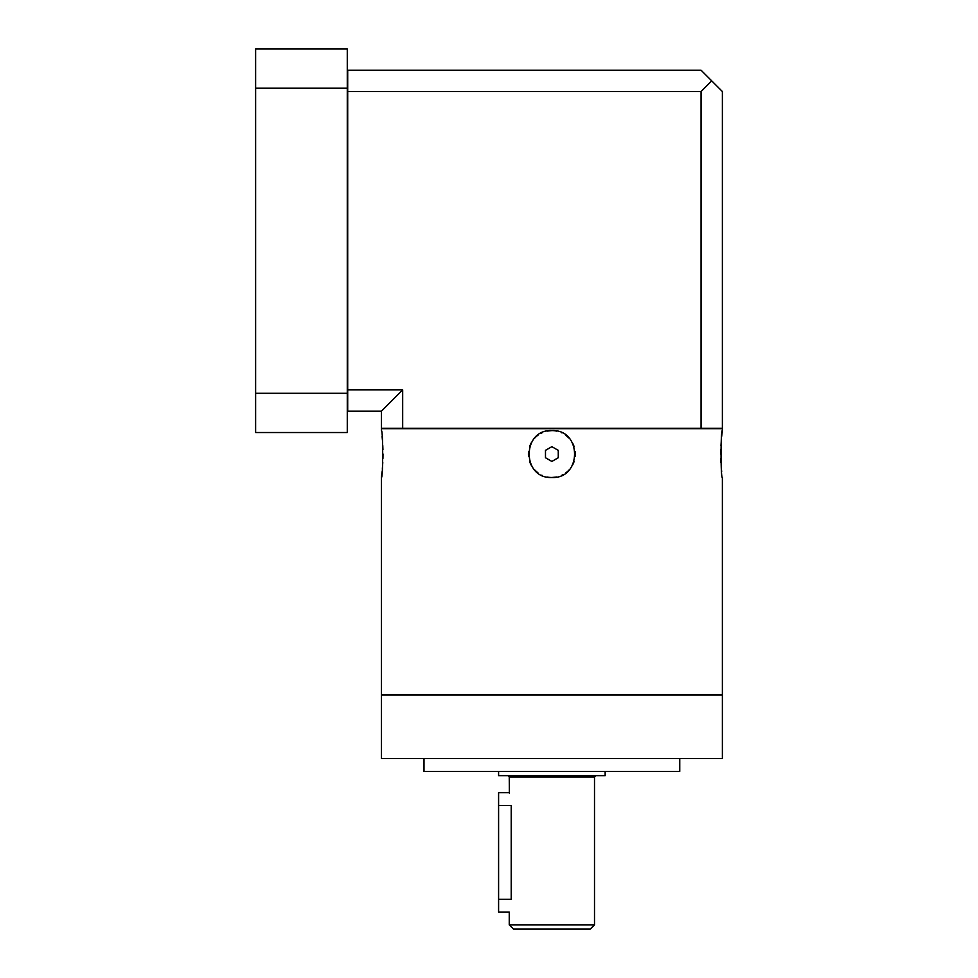 <?xml version="1.0" encoding="UTF-8"?>
<svg xmlns="http://www.w3.org/2000/svg" width="978" height="978" viewBox="0 0 978 978"><rect width="100%" height="100%" fill="white"/><g stroke="black" fill="none" stroke-linecap="round" stroke-linejoin="round"><path stroke-width="1.47" d="M509.245 924.833L513.511 929.1L590.235 929.1L594.502 924.833L509.245 924.833L509.245 912.058L498.597 912.046L498.597 792.706L509.245 792.706M498.597 805.493L511.213 805.493C509.061 788.989 509.061 788.989 511.213 805.493C509.061 788.989 509.061 788.989 511.213 805.493L511.213 899.259C509.061 915.763 509.061 915.763 511.213 899.259C509.061 915.763 509.061 915.763 511.213 899.259L498.597 899.259M594.502 924.833L594.502 776.935L509.245 776.935L509.355 793.06M605.15 771.385L605.15 775.652L498.597 775.652L498.597 771.385M679.747 758.598L679.747 771.385L424 771.385L424 758.598M381.371 758.598L722.375 758.598L722.375 695.089L381.371 695.089L381.371 758.598M381.371 477.496L381.371 694.661L722.375 694.661L722.375 477.496C720.578 478.804 720.652 428.731 722.375 430.601L722.375 428.682L381.371 428.682L381.371 430.601C383.156 429.232 383.095 479.269 381.371 477.496L382.068 471.738M382.374 468.572L382.777 462.545M382.936 458.45L382.997 454M382.936 449.635L382.777 445.565M382.361 439.452L382.08 436.42M722.375 430.601L721.666 436.42M721.385 439.464L720.969 445.565M720.81 449.635L720.749 454M720.81 458.45L720.969 462.533M721.373 468.584L721.666 471.689M547.008 431.115A23.448 23.448 0 0 1 551.873 430.601C582.118 429.122 582.093 478.988 551.873 477.496C521.629 478.976 521.653 429.11 551.873 430.601L547.081 431.102M541.164 433.193A23.448 23.448 0 0 1 542.35 432.631L541.726 432.912M528.56 456.494A23.448 23.448 0 0 1 528.56 451.591L528.511 452.056M528.426 454.232L528.499 455.87M531.567 465.772A23.448 23.448 0 0 1 529.575 461.31L531.519 465.687M538.096 473.022A23.448 23.448 0 0 1 534.465 469.746L538.071 472.997M547.008 476.983A23.448 23.448 0 0 0 551.873 477.496L556.665 476.995M562.582 474.905A23.448 23.448 0 0 1 561.396 475.467L562.02 475.186M574.159 461.31A23.448 23.448 0 0 1 572.167 465.785L572.216 465.711M575.186 451.604A23.448 23.448 0 0 1 575.186 456.506L575.235 456.041M575.321 453.853L575.247 452.227M572.167 442.325A23.448 23.448 0 0 1 574.159 446.787L572.216 442.398M569.282 438.34L565.675 435.1A23.448 23.448 0 0 1 569.282 438.352M542.35 475.467A23.448 23.448 0 0 1 541.726 475.186M529.587 446.775A23.448 23.448 0 0 1 531.58 442.313M534.465 438.34A23.448 23.448 0 0 1 538.108 435.076M551.873 477.496A23.448 23.448 0 0 0 556.739 476.983M565.639 473.022A23.448 23.448 0 0 0 569.282 469.758M562.02 432.912A23.448 23.448 0 0 0 561.396 432.631M556.739 431.115A23.448 23.448 0 0 0 551.873 430.601M558.267 450.357L551.873 446.665L545.479 450.357L545.479 457.741L551.873 461.433L558.267 457.741L558.267 450.357M402.679 428.254L381.371 428.254L381.371 411.212L402.679 389.892L402.679 428.254L722.375 428.254L722.375 91.529L701.055 70.208L347.703 70.208L347.703 91.529L701.055 91.529L701.055 428.254M701.055 91.529L711.715 80.868M347.703 91.529L347.703 389.892L402.679 389.892M347.703 389.892L347.703 411.212L381.371 411.212M347.276 88.142L347.276 48.9L255.625 48.9L255.625 88.142L347.276 88.142L347.276 393.278L255.625 393.278L255.625 88.142M255.625 393.278L255.625 432.52L347.276 432.52L347.276 393.278M509.245 776.935L507.973 775.652M594.502 776.935L595.773 775.652"/></g></svg>
